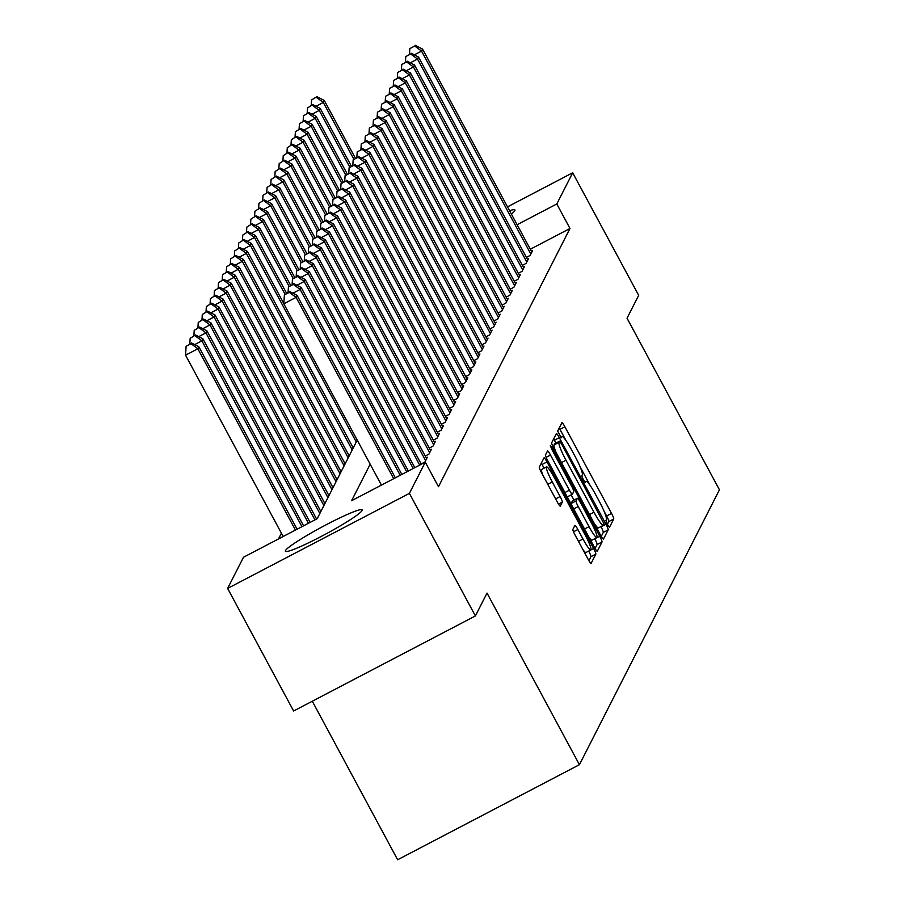<?xml version="1.0" encoding="UTF-8"?>
<svg xmlns="http://www.w3.org/2000/svg" width="905" height="905" viewBox="0 0 905 905"><rect width="100%" height="100%" fill="white"/><g stroke="black" fill="none" stroke-linecap="round" stroke-linejoin="round"><path stroke-width="1.36" d="M607.413 524.459L609.472 527.321L613.726 518.995A5.487 0.713 62.4 0 0 611.531 513.407L564.89 426.787A5.487 0.713 62.4 0 0 561.948 422.703A5.487 0.713 62.4 0 0 561.892 422.748L557.672 431.04L561.27 437.816L561.847 436.708A17.568 2.296 62.4 0 1 562.005 436.538A17.568 2.296 62.4 0 1 571.417 449.604L575.297 456.821A17.568 2.296 62.4 0 1 582.322 474.718L581.779 475.792L583.306 479.707L585.365 482.569L585.954 481.46A17.568 2.296 62.4 0 1 586.101 481.29A17.568 2.296 62.4 0 1 595.513 494.368L599.393 501.585A17.568 2.296 62.4 0 1 606.418 519.481L605.875 520.545L607.413 524.459M285.448 550.602A43.621 3.993 151.7 0 1 324.397 525.703A43.621 3.993 151.7 0 1 362.17 509.888A43.621 3.993 151.7 0 1 362.091 510.533A43.621 3.993 151.7 0 1 323.142 535.432A43.621 3.993 151.7 0 1 285.369 551.247A43.621 3.993 151.7 0 1 285.448 550.602M509.583 210.729A43.621 3.993 151.7 0 1 514.934 209.971A43.621 3.993 151.7 0 1 514.855 210.605A43.621 3.993 151.7 0 1 511.359 214.021M572.876 529.402A5.487 0.713 62.4 0 0 575.06 535.002L588.148 559.301A5.487 0.713 62.4 0 0 591.089 563.385A5.487 0.713 62.4 0 0 591.135 563.34L595.829 554.131A5.487 0.713 62.4 0 0 593.635 548.543L546.993 461.912A5.487 0.713 62.4 0 0 544.052 457.828A5.487 0.713 62.4 0 0 544.007 457.885L539.312 467.082A5.487 0.713 62.4 0 0 541.507 472.682L557.31 502.037A5.487 0.713 62.4 0 0 560.252 506.121A5.487 0.713 62.4 0 0 560.308 506.065L562.31 502.128A5.487 0.713 62.4 0 0 560.116 496.54L552.276 481.98A14.684 1.912 62.4 0 1 546.541 466.878A14.684 1.912 62.4 0 1 554.403 477.806L585.105 534.832A14.684 1.912 62.4 0 1 590.852 549.935A14.684 1.912 62.4 0 1 582.978 539.007L577.865 529.504A5.487 0.713 62.4 0 0 574.924 525.42A5.487 0.713 62.4 0 0 574.879 525.466L572.876 529.402M507.513 206.872L572.684 172.787L638.681 295.358L627.041 318.198L719.441 489.797L579.426 764.691L487.026 593.092L475.397 615.943L409.399 493.372L227.619 588.42L243.502 557.242L317.202 518.701L357.215 440.124M572.684 172.787L556.801 203.976L517.117 224.723M370.179 464.208L351.593 500.714L425.282 462.184L438.484 486.698L569.992 228.49L556.801 203.976M425.282 462.184L409.399 493.372M600.501 535.047A5.487 0.713 62.4 0 0 603.443 539.131A5.487 0.713 62.4 0 0 603.488 539.086L608.183 529.878A5.487 0.713 62.4 0 0 605.988 524.289L559.347 437.658A5.487 0.713 62.4 0 0 556.405 433.574A5.487 0.713 62.4 0 0 556.36 433.631L551.665 442.828A5.487 0.713 62.4 0 0 553.86 448.428L600.501 535.047M602.006 542.005L597.311 551.213A5.487 0.713 62.4 0 1 597.266 551.258A5.487 0.713 62.4 0 1 594.325 547.174L547.683 460.555A5.487 0.713 62.4 0 1 545.489 454.955L547.502 451.018A5.487 0.713 62.4 0 1 547.548 450.973A5.487 0.713 62.4 0 1 550.489 455.057L569.403 490.182A5.487 0.713 62.4 0 0 572.345 494.266A5.487 0.713 62.4 0 0 572.39 494.221L573.725 491.607A5.487 0.713 62.4 0 0 571.53 486.008L551.835 449.434L550.331 445.486L552.389 448.348L599.811 536.416A5.487 0.713 62.4 0 1 602.006 542.005L597.085 544.572L595.083 548.521M526.393 257.405L530.126 255.459L532.559 250.685L531.416 251.285M522.343 265.357L526.088 263.4L528.509 258.638L527.377 259.226M518.305 273.299L522.038 271.342L524.47 266.579L523.328 267.167M514.255 281.24L517.988 279.294L520.42 274.52L519.278 275.12M510.205 289.193L513.938 287.236L516.37 282.462L515.239 283.061M506.167 297.134L509.9 295.177L512.321 290.415L511.189 291.003M502.117 305.076L505.85 303.118L508.282 298.356L507.139 298.955M498.067 313.017L501.8 311.071L504.232 306.297L503.09 306.897M494.017 320.97L497.761 319.013L500.182 314.25L499.051 314.838M489.978 328.911L493.711 326.954L496.132 322.191L495.001 322.791M485.928 336.852L489.662 334.907L492.094 330.133L490.951 330.732M481.879 344.805L485.612 342.848L488.044 338.085L486.913 338.674M477.84 352.746L481.573 350.789L483.994 346.027L482.863 346.626M473.79 360.688L477.523 358.742L479.955 353.968L478.813 354.568M469.74 368.64L473.473 366.683L475.906 361.921L474.763 362.509M465.69 376.582L469.435 374.625L471.856 369.862L470.724 370.462M461.652 384.523L465.385 382.577L467.806 377.804L466.675 378.403M457.602 392.476L461.335 390.519L463.767 385.756L462.625 386.344M453.552 400.417L457.285 398.46L459.717 393.698L458.586 394.286M449.502 408.359L453.247 406.413L455.668 401.639L454.536 402.239M445.464 416.311L449.197 414.354L451.629 409.592L450.486 410.18M441.414 424.253L445.147 422.296L447.579 417.533L446.437 418.121M437.364 432.194L441.097 430.248L443.529 425.474L442.398 426.074M433.325 440.147L437.058 438.19L439.479 433.416L438.348 434.015M429.275 448.088L433.009 446.131L435.441 441.369L434.298 441.957M425.226 456.03L428.959 454.084L431.391 449.31L430.248 449.909M421.176 463.971L424.92 462.025L427.341 457.251L426.21 457.851M569.992 228.49L530.319 249.237M281.421 533.226L278.514 538.928M312.293 701.228L397.646 859.75L579.426 764.691M475.397 615.943L293.616 710.991L227.619 588.42M566.123 440.78L559.969 429.355A5.487 0.713 62.4 0 0 559.211 428.008M607.368 524.391L608.805 521.574A5.487 0.713 62.4 0 0 606.61 515.974L604.167 511.427M590.218 485.533L580.071 466.675M555.964 443.077L554.426 440.237A5.487 0.713 62.4 0 0 553.679 438.891M601.259 536.394L603.262 532.445A5.487 0.713 62.4 0 0 601.067 526.857L600.92 526.586M604.11 523.995L561.643 444.05L559.584 441.188L558.973 442.353A17.568 2.296 62.4 0 0 565.987 460.249L593.974 512.23A17.568 2.296 62.4 0 0 603.386 525.296A17.568 2.296 62.4 0 0 603.544 525.126L604.11 523.995M554.72 443.755L559.55 441.221M556.315 452.975A17.568 2.296 62.4 0 1 554.052 444.921L554.629 443.789M594.347 523.622A17.568 2.296 62.4 0 0 598.476 527.864A17.568 2.296 62.4 0 0 598.624 527.694M567.186 496.766A5.487 0.713 62.4 0 0 567.435 496.834A5.487 0.713 62.4 0 0 567.48 496.788L572.277 494.277M571.157 494.888L573.951 500.092M594.743 538.69L599.811 536.416M589.031 526.642A14.684 1.912 62.4 0 0 596.893 537.559A14.684 1.912 62.4 0 0 591.157 522.468L580.331 502.377A5.487 0.713 62.4 0 0 577.401 498.293A5.487 0.713 62.4 0 0 577.345 498.338L576.021 500.951A5.487 0.713 62.4 0 0 578.216 506.551L589.031 526.642L584.54 528.995M588.917 537.14A14.684 1.912 62.4 0 0 591.983 540.138L596.893 537.559M572.548 500.85A5.487 0.713 62.4 0 0 572.48 500.861A5.487 0.713 62.4 0 0 572.435 500.906L577.345 498.338M571.123 504.085A5.487 0.713 62.4 0 1 571.1 503.519L572.435 500.906M597.085 544.572A5.487 0.713 62.4 0 0 594.89 538.984M582.877 549.505A14.684 1.912 62.4 0 0 585.931 552.503L590.852 549.935M546.541 466.878L541.62 469.446A14.684 1.912 62.4 0 0 543.079 475.6M544.063 468.179L542.072 464.48A5.487 0.713 62.4 0 0 541.326 463.145M588.906 560.648L590.908 556.699A5.487 0.713 62.4 0 0 588.714 551.111L588.691 551.055M355.337 158.126L324.307 100.478L323.289 102.469L353.719 158.975M316.886 96.631L311.569 99.991L316.886 96.631L324.307 100.478M316.478 97.423L323.289 102.469L316.06 106.247M311.23 105.421L311.569 99.991M530.839 254.067L421.549 51.087L422.556 49.096L531.846 252.076M414.739 46.042L409.818 48.61L414.739 46.042L421.549 51.087L414.32 54.866M409.818 48.61L409.479 54.04M422.556 49.096L415.135 45.25M351.287 166.068L320.257 108.43L319.239 110.41L349.669 166.916M312.836 104.573L307.519 107.944L312.836 104.573L320.257 108.43M312.429 105.376L319.239 110.41L312.01 114.2M307.18 113.363L307.519 107.944M347.248 174.009L316.207 116.372L315.2 118.363L345.62 174.869M308.786 112.525L303.469 115.885L308.786 112.525L316.207 116.372M308.379 113.317L315.2 118.363L307.96 122.141M303.13 121.304L303.469 115.885M343.199 181.962L312.157 124.313L311.15 126.304L341.57 182.81M304.736 120.467L299.419 123.827L304.736 120.467L312.157 124.313M304.34 121.259L311.15 126.304L303.922 130.082M299.08 129.257L299.419 123.827M339.149 189.903L308.119 132.266L307.1 134.245L337.531 190.751M300.698 128.408L295.381 131.779L300.698 128.408L308.119 132.266M300.29 129.2L307.1 134.245L299.872 138.024M295.041 137.198L295.381 131.779M526.789 262.009L417.499 59.029L418.506 57.049L527.807 260.018M410.689 53.995L405.779 56.563L410.689 53.995L417.499 59.029L410.27 62.818M405.779 56.563L405.44 61.981M418.506 57.049L411.096 53.191M522.739 269.95L413.449 66.981L414.467 64.99L523.757 267.971M406.639 61.936L401.73 64.504L406.639 61.936L413.449 66.981L406.221 70.76M401.73 64.504L401.39 69.923M414.467 64.99L407.046 61.144M518.701 277.903L409.411 74.923L410.418 72.932L519.708 275.912M402.589 69.877L397.68 72.445L402.589 69.877L409.411 74.923L402.171 78.701M397.68 72.445L397.34 77.875M410.418 72.932L402.997 69.085M514.651 285.844L405.361 82.864L406.368 80.884L515.658 283.853M398.551 77.819L393.63 80.398L398.551 77.819L405.361 82.864L398.132 86.654M393.63 80.398L393.29 85.817M406.368 80.884L398.947 77.027M335.11 197.844L304.069 140.207L303.051 142.198L333.481 198.704M296.648 136.361L291.331 139.721L296.648 136.361L304.069 140.207M296.24 137.153L303.051 142.198L295.822 145.977M290.991 145.139L291.331 139.721M510.601 293.786L401.311 90.817L402.329 88.826L511.619 291.806M394.501 85.771L389.591 88.339L394.501 85.771L401.311 90.817L394.082 94.595M389.591 88.339L389.252 93.758M402.329 88.826L394.908 84.98M331.06 205.797L300.019 148.149L299.012 150.139L329.431 206.645M292.598 144.302L287.281 147.662L292.598 144.302L300.019 148.149M292.202 145.094L299.012 150.139L291.783 153.918M286.942 153.092L287.281 147.662M506.562 301.738L397.261 98.758L398.279 96.767L507.569 299.747M390.451 93.713L385.541 96.281L390.451 93.713L397.261 98.758L390.032 102.537M385.541 96.281L385.202 101.711M398.279 96.767L390.858 92.921M327.01 213.738L295.969 156.101L294.962 158.081L325.393 214.587M288.559 152.244L283.231 155.615L288.559 152.244L295.969 156.101M288.152 153.036L294.962 158.081L287.733 161.859M282.903 161.033L283.231 155.615M502.513 309.68L393.223 106.7L394.229 104.72L503.519 307.689M386.401 101.654L381.491 104.233L386.401 101.654L393.223 106.7L385.994 110.478M381.491 104.233L381.152 109.652M394.229 104.72L386.808 100.862M322.961 221.68L291.93 164.043L290.912 166.034L321.343 222.528M284.509 160.196L279.193 163.556L284.509 160.196L291.93 164.043M284.102 160.988L290.912 166.034L283.684 169.812M278.853 168.975L279.193 163.556M498.463 317.621L389.173 114.652L390.179 112.661L499.481 315.641M382.363 109.607L377.442 112.175L382.363 109.607L389.173 114.652L381.944 118.431M377.442 112.175L377.114 117.593M390.179 112.661L382.77 108.815M318.922 229.632L287.88 171.984L286.874 173.975L317.293 230.481M280.459 168.138L275.143 171.498L280.459 168.138L287.88 171.984M280.052 168.93L286.874 173.975L279.634 177.753M274.803 176.928L275.143 171.498M494.413 325.574L385.123 122.594L386.141 120.603L495.431 323.583M378.313 117.548L373.403 120.116L378.313 117.548L385.123 122.594L377.894 126.372M373.403 120.116L373.064 125.546M386.141 120.603L378.72 116.756M314.872 237.574L283.831 179.937L282.824 181.916L313.243 238.422M276.41 176.079L271.093 179.439L276.41 176.079L283.831 179.937M276.014 176.871L282.824 181.916L275.595 185.695M270.753 184.869L271.093 179.439M490.374 333.515L381.084 130.535L382.091 128.555L491.381 331.524M374.263 125.49L369.353 128.069L374.263 125.49L381.084 130.535L373.844 134.313M369.353 128.069L369.014 133.488M382.091 128.555L374.67 124.698M310.822 245.515L279.792 187.878L278.774 189.858L309.205 246.364M272.371 184.02L267.054 187.392L272.371 184.02L279.792 187.878M271.964 184.824L278.774 189.858L271.545 193.647M266.715 192.81L267.054 187.392M486.324 341.457L377.034 138.476L378.041 136.497L487.331 339.477M370.224 133.442L365.303 136.01L370.224 133.442L377.034 138.476L369.806 142.266M365.303 136.01L364.964 141.429M378.041 136.497L370.62 132.639M306.772 253.468L275.742 195.819L274.724 197.81L305.155 254.316M268.321 191.973L263.004 195.333L268.321 191.973L275.742 195.819M267.914 192.765L274.724 197.81L267.495 201.589M262.665 200.763L263.004 195.333M482.275 349.398L372.984 146.429L374.003 144.438L483.293 347.418M366.174 141.384L361.265 143.952L366.174 141.384L372.984 146.429L365.756 150.207M361.265 143.952L360.925 149.382M374.003 144.438L366.582 140.592M478.236 357.351L368.935 154.37L369.953 152.391L479.243 355.36M362.124 149.325L357.215 151.893L362.124 149.325L368.935 154.37L361.706 158.149M357.215 151.893L356.875 157.323M369.953 152.391L362.532 148.533M474.186 365.292L364.896 162.312L365.903 160.332L475.193 363.312M358.075 157.278L353.165 159.846L358.075 157.278L364.896 162.312L357.667 166.101M353.165 159.846L352.826 165.264M365.903 160.332L358.482 156.475M302.734 261.409L271.692 203.772L270.686 205.752L301.105 262.258M264.271 199.915L258.954 203.274L264.271 199.915L271.692 203.772M263.864 200.706L270.686 205.752L263.457 209.53M258.615 208.704L258.954 203.274M298.684 269.351L267.642 211.713L266.636 213.693L297.055 270.199M260.233 207.856L254.905 211.227L260.233 207.856L267.642 211.713M259.826 208.659L266.636 213.693L259.407 217.483M254.565 216.646L254.905 211.227M294.634 277.303L263.604 219.655L262.586 221.646L293.016 278.152M256.183 215.809L250.866 219.168L256.183 215.809L263.604 219.655M255.776 216.6L262.586 221.646L255.357 225.424M250.527 224.587L250.866 219.168M470.136 373.233L360.846 170.264L361.853 168.273L471.154 371.254M354.036 165.219L349.115 167.787L354.036 165.219L360.846 170.264L353.617 174.043M349.115 167.787L348.776 173.206M361.853 168.273L354.443 164.427M290.596 285.245L259.554 227.596L258.547 229.587L288.966 286.093M252.133 223.75L246.816 227.11L252.133 223.75L259.554 227.596M251.726 224.542L258.547 229.587L251.307 233.366M246.477 232.54L246.816 227.11M466.086 381.186L356.796 178.206L357.814 176.215L467.104 379.195M349.986 173.16L345.077 175.728L349.986 173.16L356.796 178.206L349.568 181.984M345.077 175.728L344.737 181.158M357.814 176.215L350.393 172.369M286.546 293.186L255.504 235.549L254.497 237.529L284.917 294.035M248.083 231.691L242.766 235.062L248.083 231.691L255.504 235.549M247.687 232.495L254.497 237.529L247.269 241.318M242.427 240.481L242.766 235.062M462.048 389.127L352.758 186.147L353.765 184.168L463.055 387.136M345.936 181.113L341.027 183.681L345.936 181.113L352.758 186.147L345.518 189.937M341.027 183.681L340.687 189.1M353.765 184.168L346.344 180.31M283.831 303.605L251.466 243.49L250.447 245.481L356.265 442.002M244.045 239.644L238.728 243.004L244.045 239.644L251.466 243.49M243.637 240.436L250.447 245.481L243.219 249.26M238.388 248.423L238.728 243.004M457.998 397.069L348.708 194.1L349.715 192.109L459.005 395.089M341.898 189.055L336.977 191.622L341.898 189.055L348.708 194.1L341.479 197.878M336.977 191.622L336.637 197.041M349.715 192.109L342.294 188.263M353.233 447.964L247.416 251.432L246.398 253.423L352.215 449.943M239.995 247.585L234.678 250.945L239.995 247.585L247.416 251.432M239.587 248.377L246.398 253.423L239.169 257.201M234.338 256.375L234.678 250.945M453.948 405.021L344.658 202.041L345.676 200.05L454.966 403.03M337.848 196.996L332.938 199.564L337.848 196.996L344.658 202.041L337.429 205.82M332.938 199.564L332.599 204.994M345.676 200.05L338.255 196.204M349.183 455.905L243.366 259.384L242.359 261.364L348.176 457.885M235.945 255.527L230.628 258.898L235.945 255.527L243.366 259.384M235.538 256.33L242.359 261.364L235.119 265.154M230.289 264.317L230.628 258.898M449.909 412.963L340.608 209.983L341.626 208.003L450.916 410.972M333.798 204.949L328.888 207.517L333.798 204.949L340.608 209.983L333.379 213.772M328.888 207.517L328.549 212.935M341.626 208.003L334.205 204.145M345.133 463.846L239.316 267.326L238.309 269.317L344.126 465.837M231.895 263.479L226.578 266.839L231.895 263.479L239.316 267.326M231.499 264.271L238.309 269.317L231.08 273.095M226.239 272.258L226.578 266.839M445.86 420.904L336.57 217.935L337.576 215.944L446.866 418.925M329.748 212.89L324.838 215.458L329.748 212.89L336.57 217.935L329.33 221.714M324.838 215.458L324.499 220.877M337.576 215.944L330.155 212.098M341.094 471.799L235.277 275.267L234.259 277.258L340.076 473.779M227.856 271.421L222.54 274.781L227.856 271.421L235.277 275.267M227.449 272.213L234.259 277.258L227.031 281.036M222.2 280.211L222.54 274.781M441.81 428.857L332.52 225.877L333.526 223.886L442.828 426.866M325.71 220.831L320.789 223.399L325.71 220.831L332.52 225.877L325.291 229.655M320.789 223.399L320.449 228.829M333.526 223.886L326.105 220.039M337.045 479.74L231.228 283.22L230.221 285.199L336.027 481.72M223.807 279.362L218.49 282.733L223.807 279.362L231.228 283.22M223.399 280.165L230.221 285.199L222.981 288.989M218.15 288.152L218.49 282.733M332.995 487.682L227.178 291.161L226.171 293.152L331.988 489.673M219.757 287.315L214.44 290.675L219.757 287.315L227.178 291.161M219.361 288.107L226.171 293.152L218.942 296.931M214.1 296.093L214.44 290.675M328.945 495.623L223.139 299.103L222.121 301.094L327.938 497.614M215.718 295.256L210.401 298.616L215.718 295.256L223.139 299.103M215.311 296.048L222.121 301.094L214.892 304.872M210.062 304.046L210.401 298.616M437.76 436.798L328.47 233.818L329.488 231.838L438.778 434.807M321.66 228.784L316.75 231.352L321.66 228.784L328.47 233.818L321.241 237.608M316.75 231.352L316.411 236.771M329.488 231.838L322.067 227.981M433.721 444.74L324.431 241.771L325.438 239.78L434.728 442.76M317.61 236.725L312.7 239.293L317.61 236.725L324.431 241.771L317.191 245.549M312.7 239.293L312.361 244.712M325.438 239.78L318.017 235.934M429.671 452.692L320.381 249.712L321.388 247.721L430.678 450.701M313.571 244.667L308.65 247.235L313.571 244.667L320.381 249.712L313.153 253.491M308.65 247.235L308.311 252.665M321.388 247.721L313.967 243.875M324.906 503.576L219.089 307.055L218.071 309.035L323.888 505.556M211.668 303.198L206.351 306.569L211.668 303.198L219.089 307.055M211.261 303.99L218.071 309.035L210.842 312.813M206.012 311.987L206.351 306.569M425.622 460.634L316.331 257.654L317.338 255.674L426.64 458.643M309.521 252.608L304.612 255.187L309.521 252.608L316.331 257.654L309.103 261.432M304.612 255.187L304.272 260.606M317.338 255.674L309.929 251.816M320.856 511.517L215.039 314.997L214.032 316.988L319.85 513.508M207.618 311.15L202.301 314.51L207.618 311.15L215.039 314.997M207.211 311.942L214.032 316.988L206.793 320.766M201.962 319.929L202.301 314.51M419.705 465.102L312.282 265.606L313.3 263.615L421.323 464.254M305.471 260.561L300.562 263.129L305.471 260.561L312.282 265.606L305.053 269.385M300.562 263.129L300.222 268.547M313.3 263.615L305.879 259.769M316.58 519.029L210.989 322.938L209.983 324.929L314.951 519.877M203.568 319.092L198.252 322.452L203.568 319.092L210.989 322.938M203.173 319.884L209.983 324.929L202.754 328.707M197.912 327.882L198.252 322.452M413.212 468.496L308.243 273.548L309.25 271.557L414.829 467.647M301.422 268.502L296.512 271.07L301.422 268.502L308.243 273.548L301.003 277.326M296.512 271.07L296.173 276.5M309.25 271.557L301.829 267.71M310.076 522.423L206.951 330.891L205.933 332.87L308.458 523.271M199.53 327.033L194.213 330.404L199.53 327.033L206.951 330.891M199.123 327.825L205.933 332.87L198.704 336.649M193.874 335.823L194.213 330.404M406.718 471.89L304.193 281.489L305.2 279.509L408.336 471.041M297.383 276.444L292.462 279.023L297.383 276.444L304.193 281.489L296.964 285.267M292.462 279.023L292.123 284.442M305.2 279.509L297.779 275.652M303.582 525.816L202.901 338.832L201.883 340.812L301.965 526.676M195.48 334.974L190.163 338.346L195.48 334.974L202.901 338.832M195.073 335.778L201.883 340.812L194.654 344.601M189.824 343.764L190.163 338.346M400.214 475.295L300.143 289.442L301.161 287.451L401.843 474.435M293.333 284.396L288.424 286.964L293.333 284.396L300.143 289.442L292.915 293.22M288.424 286.964L288.084 292.383M301.161 287.451L293.74 283.604M297.089 529.221L198.851 346.773L197.844 348.764L185.559 355.19L283.186 536.495M191.034 343.719L186.113 346.287L191.034 343.719L197.844 348.764L295.46 530.07M191.43 342.927L198.851 346.773M185.559 355.19L186.113 346.287M393.72 478.688L296.093 297.383L297.112 295.392L395.349 477.84M381.435 485.114L283.819 303.809L296.093 297.383L289.283 292.338L289.69 291.546L284.374 294.906L289.283 292.338M284.374 294.906L283.819 303.809M297.112 295.392L289.69 291.546M584.777 482.071L585.954 481.46M560.681 437.319L561.847 436.708M559.969 429.355L564.89 426.787M606.61 515.974L611.531 513.407M608.805 521.574L613.726 518.995M554.426 440.237L559.347 437.658M601.067 526.857L605.988 524.289M603.262 532.445L608.183 529.878M554.052 444.921L558.973 442.353M561.496 462.602L565.987 460.249M589.483 514.572L593.974 512.23M546.134 457.33L550.489 455.057M564.901 492.535L569.403 490.182M551.507 448.812L552.389 448.348M571.1 503.519L576.021 500.951M573.713 508.893L578.216 506.551M573.51 531.778L577.865 529.504M578.487 541.36L582.978 539.007M547.785 484.333L552.276 481.98M555.625 498.893L560.116 496.54M558.521 504.108L562.31 502.128M542.072 464.48L546.993 461.912M588.714 551.111L593.635 548.543M590.908 556.699L595.829 554.131M584.732 482.014L586.101 481.29M560.636 437.251L562.005 436.538M554.663 443.755L559.584 441.188M598.476 527.864L603.386 525.296M567.435 496.834L572.345 494.266M572.48 500.861L577.401 498.293"/></g></svg>
